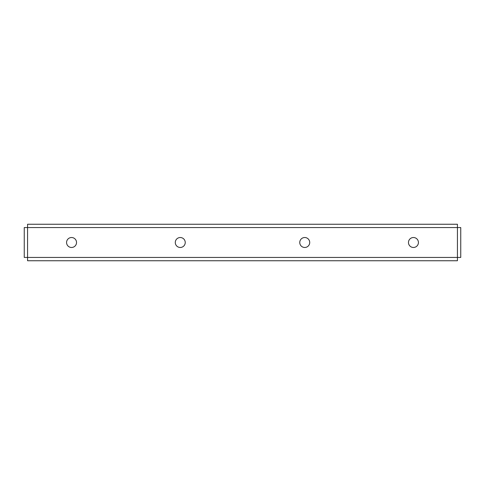<?xml version="1.0" encoding="UTF-8"?>
<svg xmlns="http://www.w3.org/2000/svg" width="485" height="485" viewBox="0 0 485 485"><rect width="100%" height="100%" fill="white"/><g stroke="black" fill="none" stroke-linecap="round" stroke-linejoin="round"><path stroke-width="0.73" d="M24.25 257.438L27.572 257.438L27.572 224.246L457.428 224.246L457.428 227.562L460.75 227.562L460.75 257.438L457.428 257.438L457.428 260.754L27.572 260.754L27.572 257.438L457.428 257.438L457.428 227.562L24.25 227.562L24.25 257.438M460.75 237.523L460.75 247.477M66.572 242.5A4.977 4.977 0 0 0 74.041 246.81A4.977 4.977 0 0 0 74.041 238.19A4.977 4.977 0 0 0 66.572 242.5M408.467 242.5A4.977 4.977 0 0 0 415.936 246.81A4.977 4.977 0 0 0 415.936 238.19A4.977 4.977 0 0 0 408.467 242.5M299.76 242.5A4.977 4.977 0 0 0 307.229 246.81A4.977 4.977 0 0 0 307.229 238.19A4.977 4.977 0 0 0 299.76 242.5M175.285 242.5A4.977 4.977 0 0 0 182.748 246.81A4.977 4.977 0 0 0 182.748 238.19A4.977 4.977 0 0 0 175.285 242.5"/></g></svg>
